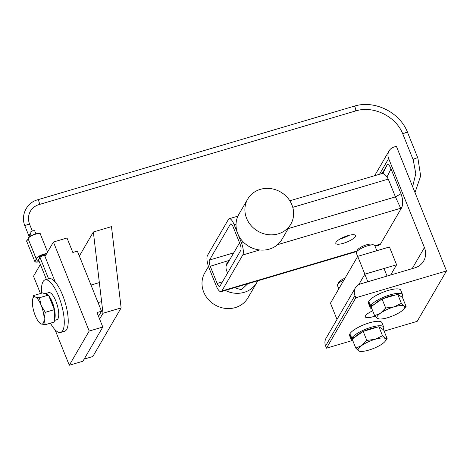 <?xml version="1.0" encoding="UTF-8"?>
<svg xmlns="http://www.w3.org/2000/svg" width="470" height="470" viewBox="0 0 470 470"><rect width="100%" height="100%" fill="white"/><g stroke="black" fill="none" stroke-linecap="round" stroke-linejoin="round"><path stroke-width="0.7" d="M375.007 246.121L379.719 244.294L374.849 245.734M382.157 173.477L387.01 165.135C388.026 163.672 389.36 164.923 391.022 168.883L401.016 193.746C403.007 199.45 403.213 204.115 401.633 207.74L380.318 244.371L378.127 245.71L376.94 245.552M277.512 244.706L400.675 208.28L395.435 196.889L288.216 228.596M242.779 254.975L221.828 290.989A9.97 3.161 73.5 0 1 221.076 291.647A9.97 3.161 73.5 0 1 216.153 285.69L208.997 267.882A9.97 3.161 73.5 0 1 207.511 255.38L228.467 219.367A9.97 3.161 73.5 0 1 229.219 218.709A9.97 3.161 73.5 0 1 234.136 224.672L241.298 242.473A9.97 3.161 73.5 0 1 242.779 254.975L259.716 249.97M347.865 235.64A10.593 2.879 -21.9 0 1 355.467 235.511A10.593 2.879 -21.9 0 1 346.713 242.138A10.593 2.879 -21.9 0 1 335.809 243.413A10.593 2.879 -21.9 0 1 347.865 235.64M292.757 207.335L388.279 179.088L386.969 176.996L382.962 173.248L387.01 165.135M388.279 179.088L395.435 196.889L401.016 193.746M233.731 252.86L209.508 260.022L230.306 224.272A4.988 1.58 -106.5 0 1 230.682 223.943A4.988 1.58 -106.5 0 1 233.143 226.922L240.047 244.083A4.988 1.58 -106.5 0 1 240.787 250.334L219.984 286.089A4.988 1.58 -106.5 0 1 219.608 286.418A4.988 1.58 -106.5 0 1 217.146 283.434L210.249 266.273L229.383 260.321M209.508 260.022A4.988 1.58 -106.5 0 0 210.249 266.273M228.261 262.254A10.593 9.623 30.2 0 0 226.71 263.823M227.692 272.841A10.593 9.623 -149.8 0 1 227.21 262.824A10.593 9.623 -149.8 0 1 228.867 260.768M424.428 247.584L388.643 158.566A9.97 9.059 -149.8 0 1 389.095 150.87A9.97 9.059 -149.8 0 1 394.13 146.981L396.398 146.311L446.5 270.943L355.831 297.757L354.938 295.53A9.97 9.059 -149.8 0 1 355.385 287.834A9.97 9.059 -149.8 0 1 360.425 283.945L414.828 267.859A17.449 15.851 30.2 0 0 423.646 261.056A17.449 15.851 30.2 0 0 424.428 247.584L412.178 268.64M340.251 238.86A10.593 2.879 158.1 0 0 349.116 235.3M374.966 316.069A10.593 2.879 -21.9 0 1 365.337 316.856A10.593 2.879 -21.9 0 1 372.698 310.823M355.385 287.834L326.051 338.247A9.97 9.059 30.2 0 0 325.604 345.944L326.497 348.17L351.86 340.668M384.119 331.127L417.166 321.357L446.5 270.943M355.831 297.757L326.497 348.17M247.808 283.739L241.38 289.761L234.471 287.687L241.38 289.761L247.808 283.739M257.719 280.807A24.928 22.648 -149.8 0 1 256.784 282.617L247.907 297.874A24.928 22.648 -149.8 0 1 210.249 301.429A24.928 22.648 -149.8 0 1 204.82 272.8L208.486 266.508M256.784 282.617A24.928 22.648 -149.8 0 1 225.248 290.413M246.597 218.315A24.928 22.648 30.2 0 0 267.918 234.63A24.928 22.648 30.2 0 0 290.807 224.149A24.928 22.648 30.2 0 0 280.649 192.036A24.928 22.648 30.2 0 0 247.719 199.074A24.928 22.648 30.2 0 0 246.597 218.315M247.719 199.074L238.842 214.332A24.928 22.648 30.2 0 0 237.72 233.572A24.928 22.648 30.2 0 0 259.041 249.887A24.928 22.648 30.2 0 0 281.93 239.406L290.807 224.149M358.786 284.608L364.867 274.163L396.598 264.78L390.646 275.009M337.002 319.424L330.469 303.173L357.705 256.362L364.867 274.163M357.705 256.362L389.442 246.973L396.598 264.78M351.836 338.018A17.408 4.735 -21.9 0 1 368.774 328.048A17.408 4.735 -21.9 0 1 383.679 327.073L381.887 322.62A17.408 4.735 158.1 0 0 366.577 323.736A17.408 4.735 158.1 0 0 349.85 333.888L351.836 338.018L355.085 337.055M354.169 337.701L351.572 338.465L349.651 334.317L350.009 334.211M383.679 327.073A17.408 4.735 -21.9 0 1 382.997 329.423M353.017 341.185A17.408 4.735 -21.9 0 1 351.372 340.057A17.408 4.735 -21.9 0 1 351.572 338.465M349.651 334.317A17.408 4.735 158.1 0 0 349.586 335.603L351.372 340.057M338.805 288.85L337.46 285.502A9.97 2.708 -21.9 0 1 337.548 284.638A9.97 2.708 -21.9 0 1 337.642 284.462A9.97 2.708 -21.9 0 1 343.934 280.026M355.637 336.667A13.46 3.66 -21.9 0 1 362.646 331.744M363.798 331.191A13.46 3.66 -21.9 0 1 376.141 327.537M345.009 278.187A8.143 2.215 158.1 0 0 338.647 282.341A8.143 2.215 158.1 0 0 338.57 282.482L337.548 284.638M361.794 345.474L366.812 340.421L375.142 339.287A14.958 4.066 158.1 0 0 361.794 345.474A14.958 4.066 158.1 0 0 358.651 350.873L355.814 348.141L361.794 345.474M382.515 335.774L385.347 338.506A14.958 4.066 158.1 0 0 375.142 339.287L382.515 335.774L378.879 326.732L383.59 329.811L387.221 338.852L384.842 341.672A14.958 4.066 158.1 0 0 385.347 338.506L387.221 338.852M360.643 351.401L358.651 350.873A14.958 4.066 158.1 0 0 360.643 351.401A14.958 4.066 158.1 0 0 368.856 350.091A14.958 4.066 158.1 0 0 382.204 343.911A14.958 4.066 158.1 0 0 384.842 341.672M366.812 340.421L363.175 331.373L352.177 339.099L355.814 348.141M363.175 331.373L378.879 326.732M370.695 305.606A17.408 4.735 -21.9 0 1 387.632 295.636A17.408 4.735 -21.9 0 1 402.537 294.661L400.745 290.207A17.408 4.735 158.1 0 0 385.435 291.329A17.408 4.735 158.1 0 0 368.709 301.476L370.695 305.606L373.944 304.648M373.027 305.288L370.43 306.058L368.504 301.91L368.868 301.805M402.537 294.661A17.408 4.735 -21.9 0 1 401.856 297.011M371.876 308.772A17.408 4.735 -21.9 0 1 370.231 307.644A17.408 4.735 -21.9 0 1 370.43 306.058M368.504 301.91A17.408 4.735 158.1 0 0 368.439 303.197L370.231 307.644M357.664 256.438L356.313 253.089A9.97 2.708 -21.9 0 1 356.407 252.226A9.97 2.708 -21.9 0 1 356.501 252.055A9.97 2.708 -21.9 0 1 364.785 246.762A9.97 2.708 -21.9 0 1 374.155 245.093A9.97 2.708 -21.9 0 1 374.819 245.651L376.846 250.698M374.496 304.26A13.46 3.66 -21.9 0 1 381.505 299.331M382.656 298.779A13.46 3.66 -21.9 0 1 394.994 295.131M374.155 245.093L371.923 244.247A8.143 2.215 158.1 0 0 364.274 245.61A8.143 2.215 158.1 0 0 357.505 249.928A8.143 2.215 158.1 0 0 357.429 250.075L356.407 252.226M380.647 313.067L385.664 308.009L394.001 306.881A14.958 4.066 158.1 0 0 380.647 313.067A14.958 4.066 158.1 0 0 377.504 318.466L374.672 315.734L380.647 313.067M401.374 303.367L404.206 306.099A14.958 4.066 158.1 0 0 394.001 306.881L401.374 303.367L397.738 294.32L402.443 297.398L406.08 306.446L403.701 309.266A14.958 4.066 158.1 0 0 404.206 306.099L406.08 306.446M379.496 318.995L377.504 318.466A14.958 4.066 158.1 0 0 379.496 318.995A14.958 4.066 158.1 0 0 387.715 317.685A14.958 4.066 158.1 0 0 401.063 311.498A14.958 4.066 158.1 0 0 403.701 309.266M385.664 308.009L382.034 298.967L371.036 306.687L374.672 315.734M382.034 298.967L397.738 294.32M53.416 242.026L67.016 238.002L72.832 252.466L77.368 251.127L101.52 311.216L96.99 312.556L102.801 327.026L89.2 331.045L53.416 242.026L44.997 256.497M55.014 329.723L69.296 365.255L82.896 361.236L102.801 327.026M69.296 365.255L89.2 331.045M98.524 316.375L101.52 311.216M40.373 264.44L33.511 276.237L40.461 293.521M102.989 313.267L121.125 307.903L111.478 226.634L93.348 231.992L102.989 313.267L99.605 319.077M121.125 307.903L92.837 356.519L84.148 359.086M79.348 256.056L93.348 231.992M41.583 293.186A27.419 8.701 73.5 0 1 43.029 281.671A27.419 8.701 73.5 0 1 45.097 279.856A27.419 8.701 73.5 0 1 61.212 303.685A27.419 8.701 73.5 0 1 60.648 332.443A27.419 8.701 73.5 0 1 50.449 323.166M45.097 279.856L49.045 278.687A27.419 8.701 73.5 0 1 65.166 302.515A27.419 8.701 73.5 0 1 64.602 331.274L60.648 332.443M54.303 320.464L56.876 319.7A14.129 4.483 -106.5 0 0 57.17 304.877A14.129 4.483 -106.5 0 0 48.862 292.599L45.29 293.656A14.129 4.483 -106.5 0 0 44.997 293.779M54.309 319.929A14.129 4.483 -106.5 0 0 54.285 308.531A14.129 4.483 -106.5 0 0 48.721 295.659M48.057 294.913A14.129 4.483 -106.5 0 0 45.29 293.656M49.456 297.492A13.031 4.136 73.5 0 1 53.95 308.661M54.338 310.658A13.031 4.136 73.5 0 1 54.314 318.072M32.477 300.072L33.511 295.577L35.315 297.005A14.129 4.483 -106.5 0 0 32.465 300.177A14.129 4.483 -106.5 0 0 32.342 302.11A14.129 4.483 -106.5 0 0 35.25 315.587A14.129 4.483 -106.5 0 0 38.992 322.261A14.129 4.483 -106.5 0 0 41.125 323.959L39.327 322.532M44.098 318.86L45.226 324.711L41.125 323.959A14.129 4.483 -106.5 0 0 44.098 318.86A14.129 4.483 -106.5 0 0 41.19 305.377L45.267 312.327L44.098 318.86M39.41 297.757L41.19 305.377A14.129 4.483 -106.5 0 0 35.315 297.005L39.41 297.757L48.486 295.072L54.344 309.642L45.267 312.327M54.344 309.642L54.303 322.026L45.226 324.711M33.511 295.577L42.588 292.892L48.486 295.072M35.89 233.849L34.686 230.852A2.491 0.676 158.1 0 0 32.506 231.005A2.491 0.676 158.1 0 0 30.104 232.45A2.491 0.676 158.1 0 0 30.056 232.709L31.261 235.711M28.664 234.93A2.491 0.676 -21.9 0 1 30.462 233.719A2.491 0.676 -21.9 0 0 28.617 235.188A2.491 0.676 -21.9 0 1 28.664 234.93M30.967 234.971A2.491 0.676 -21.9 0 1 28.617 235.188L29.328 236.962M380.318 244.371L379.719 244.294M400.675 208.28L401.633 207.74M356.983 251.015L221.828 290.989M386.969 176.996L391.022 168.883M243.19 241.915L241.298 242.473M234.136 224.672L236.034 224.108M222.439 281.871L217.146 283.434M230.306 224.272L231.175 224.014M379.507 174.264L388.643 158.566M325.604 345.944L354.938 295.53M28.617 235.188L25.039 226.287A2.491 0.676 -21.9 0 1 27.096 224.725A2.491 0.676 -21.9 0 1 29.663 224.425L32.336 231.07M25.039 226.287C20.386 215.601 26.467 202.752 37.618 199.797A2.491 0.793 73.5 0 1 38.975 201.618A2.491 0.793 73.5 0 1 39.222 204.415A2.491 0.793 73.5 0 1 39.034 204.579C35.209 205.76 32.336 207.975 30.403 211.218C28.124 215.301 27.877 219.707 29.663 224.425M37.618 199.797L354.01 106.232A2.491 0.793 73.5 0 1 355.361 108.053A2.491 0.793 73.5 0 1 355.608 110.844A2.491 0.793 73.5 0 1 355.42 111.008L39.034 204.579M354.01 106.232C374.426 99.64 399.999 112.224 407.613 132.575A2.491 0.676 158.1 0 0 405.434 132.728A2.491 0.676 158.1 0 0 403.031 134.173A2.491 0.676 158.1 0 0 402.984 134.432C396.304 116.431 373.368 105.157 355.42 111.008M407.613 132.575L417.883 158.12A2.491 0.676 158.1 0 0 415.703 158.272A2.491 0.676 158.1 0 0 413.3 159.718A2.491 0.676 158.1 0 0 413.253 159.976L402.984 134.432M38.757 260.415A3.114 0.846 -21.9 0 1 37.994 260.186L39.844 258.036A2.673 0.729 158.1 0 0 39.65 257.883L39.498 258.294A2.362 0.64 -21.9 0 1 38.91 259.305L39.004 259.24M38.91 259.305A3.425 0.934 158.1 0 0 38.922 260.815M45.584 255.486A3.425 0.934 158.1 0 0 41.513 256.203A3.425 0.934 158.1 0 0 39.498 258.294M39.521 257.554L39.65 257.883A3.114 0.846 -21.9 0 1 39.439 257.713L42.112 255.956L45.22 255.392A3.114 0.846 -21.9 0 1 44.826 256.079M36.642 259.687L36.313 259.434A6.545 1.78 158.1 0 0 34.815 261.455L35.655 262.054L39.263 261.678A6.233 1.692 -21.9 0 1 36.642 259.687L36.83 259.37A6.233 1.692 -21.9 0 1 39.433 256.367A6.233 1.692 -21.9 0 1 46.43 254.029M39.697 233.637A6.233 1.692 158.1 0 0 33.529 234.659A6.233 1.692 158.1 0 0 28.37 238.19M36.443 259.217A0.311 0.294 -53 0 0 36.83 259.37M46.677 253.6A6.545 1.78 158.1 0 0 39.709 255.78A6.545 1.78 158.1 0 0 36.255 258.982L28.2 238.948A6.545 1.78 -21.9 0 1 33.611 234.859A6.545 1.78 -21.9 0 1 40.344 234.072L47.576 252.061M36.46 259.276L28.353 239.33M28.282 239.148L28.265 239.4A6.545 1.78 -21.9 0 0 26.761 241.427C26.285 241.145 26.796 240.382 28.3 239.13M382.98 173.236L289.808 200.79M237.908 216.141L229.219 218.709M356.742 251.526L221.076 291.647M389.095 150.87L374.643 175.704M239.547 242.855L226.111 265.95M387.045 276.072L384.002 268.505M367.84 281.753L364.82 274.245M98.06 302.61L101.602 301.564M91.004 285.049L99.346 282.582M38.992 322.261L39.645 323.025M55.272 282.071L44.521 255.322M48.592 278.822L39.891 257.178M38.452 259.657L46.418 279.468M413.253 159.976L415.786 173.653L412.631 186.684M417.883 158.12L420.656 175.962L415.004 192.583M39.844 258.036L39.603 257.448M36.531 259.34L36.255 258.982M28.2 238.948C27.389 238.243 29.164 236.815 33.511 234.653C37.377 233.02 41.019 233.267 40.344 234.072M34.815 261.455L26.761 241.427"/></g></svg>
